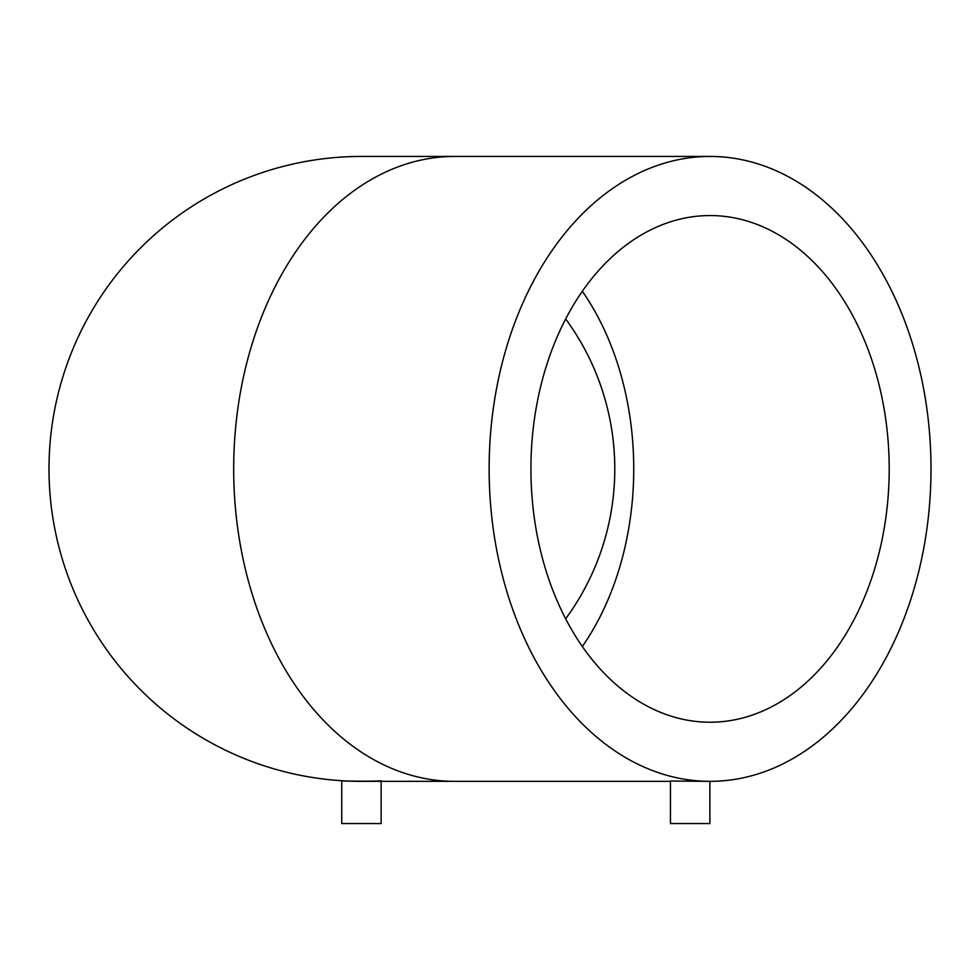 <?xml version="1.0" encoding="UTF-8"?>
<svg xmlns="http://www.w3.org/2000/svg" width="980" height="980" viewBox="0 0 980 980"><rect width="100%" height="100%" fill="white"/><g stroke="black" fill="none" stroke-linecap="round" stroke-linejoin="round"><path stroke-width="1.47" d="M614.779 468.893A253.33 253.33 0 0 0 565.668 318.978A253.33 253.33 0 0 1 565.668 618.809M670.455 781.342L454.61 781.342A312.449 220.929 90 0 1 233.681 468.893A312.449 220.929 90 0 1 454.61 156.445L361.449 156.445A312.449 312.449 0 0 0 49 468.893A312.449 312.449 0 0 0 361.449 781.342A312.449 312.449 0 0 1 49 468.893M710.071 781.342A312.449 220.929 90 0 0 931 468.893A312.449 220.929 90 0 0 710.071 156.445A312.449 220.929 90 0 0 489.13 468.893A312.449 220.929 90 0 0 710.071 781.342L670.455 781.023L670.455 823.555L709.863 823.555L709.863 781.342M350.191 781.134L352.482 781.207M353.462 781.232L358.3 781.317M361.302 781.342L364.793 781.317M366.716 781.293L369.24 781.244M381.147 780.717C382.384 781.391 340.55 781.391 341.738 780.717L341.738 823.555L381.147 823.555L381.147 781.342M530.927 468.893A253.33 179.132 -90 0 1 710.071 215.551A253.33 179.132 -90 0 1 889.203 468.893A253.33 179.132 -90 0 1 710.071 722.223A253.33 179.132 -90 0 1 530.927 468.893M361.473 781.342L365.258 781.317M366.961 781.293L347.373 781.023M582.341 291.268A253.33 179.132 -90 0 1 633.742 468.893A253.33 179.132 -90 0 1 582.341 646.518M454.61 156.445L710.071 156.445M454.61 781.342L361.449 781.342"/></g></svg>
